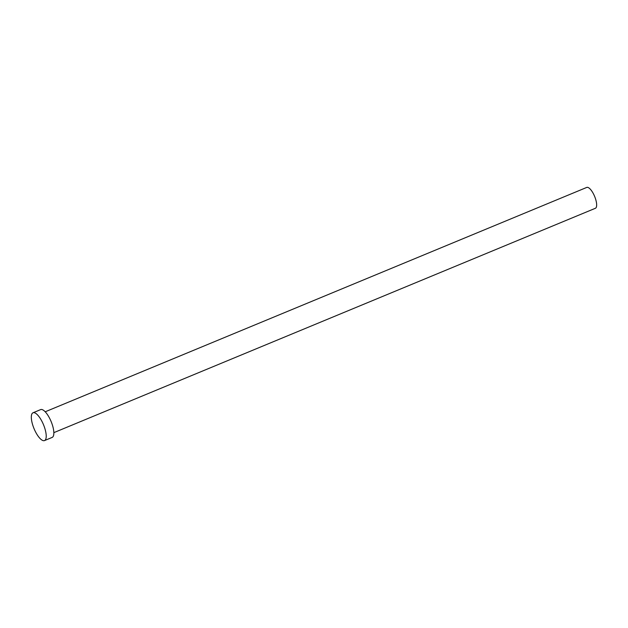 <?xml version="1.0" encoding="UTF-8"?>
<svg xmlns="http://www.w3.org/2000/svg" width="628" height="628" viewBox="0 0 628 628"><rect width="100%" height="100%" fill="white"/><g stroke="black" fill="none" stroke-linecap="round" stroke-linejoin="round"><path stroke-width="0.94" d="M45.208 411.787L586.748 187.427A11.288 3.839 67.5 0 1 594.473 196.038A11.288 3.839 67.5 0 1 595.619 208.158A11.288 3.839 67.5 0 1 595.391 208.276L53.851 432.645M33.017 412.769L40.639 409.613A15.048 5.118 67.5 0 1 50.939 421.098A15.048 5.118 67.5 0 1 52.462 437.253A15.048 5.118 67.5 0 1 52.155 437.418L44.533 440.573A15.048 5.118 67.5 0 1 34.234 429.097A15.048 5.118 67.5 0 1 32.711 412.934A15.048 5.118 67.5 0 1 33.017 412.769A15.048 5.118 67.5 0 1 43.308 424.253A15.048 5.118 67.5 0 1 44.831 440.416A15.048 5.118 67.5 0 1 44.533 440.573"/></g></svg>
